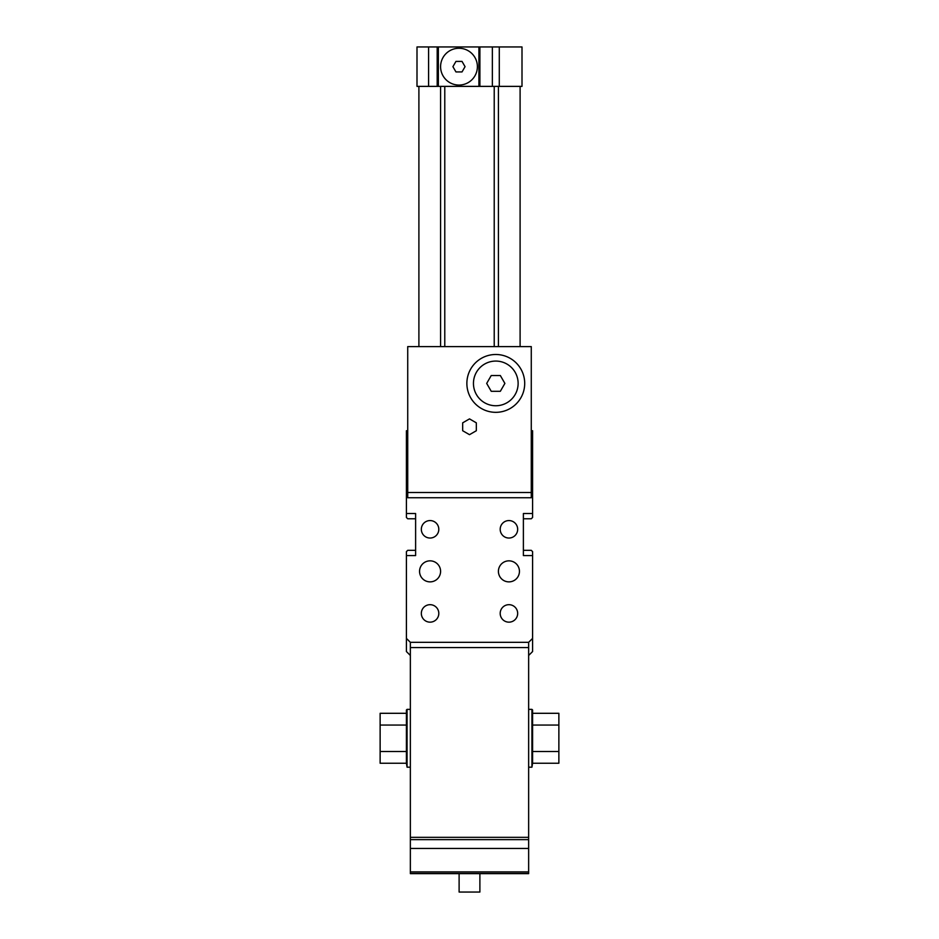 <?xml version="1.0" encoding="UTF-8"?>
<svg xmlns="http://www.w3.org/2000/svg" width="939" height="939" viewBox="0 0 939 939"><rect width="100%" height="100%" fill="white"/><g stroke="black" fill="none" stroke-linecap="round" stroke-linejoin="round"><path stroke-width="1.41" d="M455.955 71.927L452.915 66.669L455.955 61.411L462.023 61.411L465.051 66.669L462.023 71.927L455.955 71.927M477.388 66.669A18.404 18.404 0 0 0 449.781 50.729A18.404 18.404 0 0 0 449.781 82.597A18.404 18.404 0 0 0 477.388 66.669M491.238 391.293L486.684 383.417L491.238 375.53L500.334 375.53L504.889 383.417L500.334 391.293L491.238 391.293M518.128 383.417A22.348 22.348 0 0 0 484.618 364.062A22.348 22.348 0 0 0 484.618 402.761A22.348 22.348 0 0 0 518.128 383.417M407.726 492.506L407.726 497.752L531.274 497.752L531.274 346.608L407.726 346.608L407.726 492.506L531.274 492.506M462.669 430.731L462.669 422.843L469.5 418.888L476.331 422.843L476.331 430.731L469.5 434.675L462.669 430.731M406.411 725.049L406.411 710.013L407.068 709.356L407.068 767.186L406.411 763.243L380.131 763.243L380.131 751.505L406.411 751.505L406.411 725.049L380.131 725.049L380.131 751.505M406.411 763.243L406.411 751.505M406.411 713.3L380.131 713.3L380.131 725.049M407.068 709.356L410.355 709.356M532.589 725.049L532.589 710.013L531.932 709.356L531.932 767.186L532.589 763.243L558.869 763.243L558.869 751.505L532.589 751.505L532.589 725.049L558.869 725.049L558.869 751.505M532.589 763.243L532.589 751.505M532.589 713.3L558.869 713.3L558.869 725.049M531.932 709.356L528.645 709.356M522.002 86.376L416.998 86.376L416.998 46.95L522.002 46.95L522.002 86.376M478.913 86.376L478.913 46.95M438.36 86.376L438.36 46.95M500.194 529.303A8.733 8.733 0 0 1 508.926 520.57A8.733 8.733 0 0 1 517.671 529.303A8.733 8.733 0 0 1 508.926 538.035A8.733 8.733 0 0 1 500.194 529.303M421.329 529.303A8.733 8.733 0 0 1 430.074 520.57A8.733 8.733 0 0 1 438.806 529.303A8.733 8.733 0 0 1 430.074 538.035A8.733 8.733 0 0 1 421.329 529.303M421.329 613.413A8.733 8.733 0 0 1 430.074 604.681A8.733 8.733 0 0 1 438.806 613.413A8.733 8.733 0 0 1 430.074 622.158A8.733 8.733 0 0 1 421.329 613.413M500.194 613.413A8.733 8.733 0 0 1 508.926 604.681A8.733 8.733 0 0 1 517.671 613.413A8.733 8.733 0 0 1 508.926 622.158A8.733 8.733 0 0 1 500.194 613.413M498.409 571.358A10.517 10.517 0 0 1 508.926 560.841A10.517 10.517 0 0 1 519.443 571.358A10.517 10.517 0 0 1 508.926 581.875A10.517 10.517 0 0 1 498.409 571.358M419.557 571.358A10.517 10.517 0 0 1 430.074 560.841A10.517 10.517 0 0 1 440.591 571.358A10.517 10.517 0 0 1 430.074 581.875A10.517 10.517 0 0 1 419.557 571.358M479.888 873.646L479.888 892.05L459.112 892.05L459.112 873.646M466.871 383.417A28.909 28.909 0 0 1 510.241 358.369A28.909 28.909 0 0 1 510.241 408.453A28.909 28.909 0 0 1 466.871 383.417M531.274 518.786L523.387 518.786L531.274 518.786L532.589 517.471L532.589 430.731L531.274 430.731M415.613 518.786L407.726 518.786L415.613 518.786M415.613 550.324L407.726 550.324L406.411 551.639L406.411 651.537L410.355 655.469L406.411 651.537M407.726 430.731L406.411 430.731L406.411 517.471L407.726 518.786M406.411 555.583L415.613 555.583L415.613 513.527L406.411 513.527M528.645 873.646L410.355 873.646L528.645 873.646L528.645 642.335L410.355 642.335L406.411 638.391M528.645 647.593L410.355 647.593L410.355 642.335L528.645 642.335L532.589 638.391L532.589 551.639L531.274 550.324L523.387 550.324L531.274 550.324M532.589 555.583L523.387 555.583L523.387 513.527L532.589 513.527M528.645 655.469L532.589 651.537L532.589 638.391M410.355 647.593L410.355 873.646M499.29 86.376L499.29 46.95M492.353 86.376L492.353 46.95M479.899 86.376L479.899 46.95M437.198 86.376L437.198 46.95M428.595 86.376L428.595 46.95M498.421 346.608L498.421 86.376M494.219 346.608L494.219 86.376M444.781 346.608L444.781 86.376M440.579 346.608L440.579 86.376M528.645 873.446L410.355 873.446M528.645 871.897L410.355 871.897M410.355 848.445L528.645 848.445M528.645 839.63L410.355 839.63M528.645 837.342L410.355 837.342M407.068 767.186L410.355 767.186M528.645 767.186L531.932 767.186M416.998 86.376L416.998 46.95M520.1 346.608L520.1 86.376M418.9 346.608L418.9 86.376L418.9 346.608"/></g></svg>
